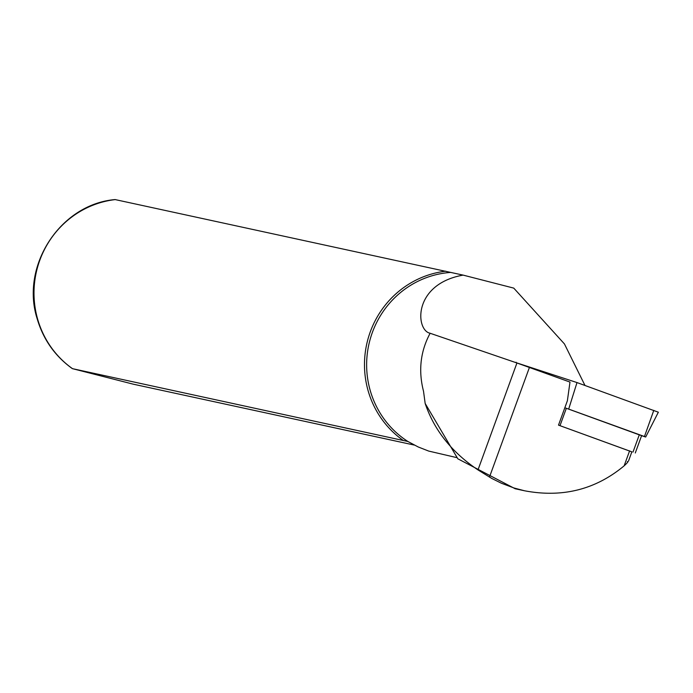 <?xml version="1.0" encoding="UTF-8"?>
<svg xmlns="http://www.w3.org/2000/svg" width="693" height="693" viewBox="0 0 693 693"><rect width="100%" height="100%" fill="white"/><g stroke="black" fill="none" stroke-linecap="round" stroke-linejoin="round"><path stroke-width="1.04" d="M631.028 451.541L558.506 425.13L567.376 400.771L569.984 382.077L516.943 362.985L430.128 333.264C420.426 351.325 418.226 370.668 423.527 391.285L425.164 403.456L457.83 458.792L514.986 488.643M115.237 199.601L463.115 275.112C412.413 284.225 415.557 330.466 430.128 333.264L429.643 333.082M450.693 272.418A91.563 88.765 102.2 0 0 369.516 341.692A91.563 88.765 102.2 0 0 407.908 441.493L72.358 368.641C54.99 356.141 43.261 339.492 37.153 318.693C20.305 266.173 60.092 204.21 115.133 199.567M456.548 457.562L428.69 451.074L418.174 446.95L407.908 441.493M463.115 275.112L513.756 288.115L564.44 343.936L584.979 385.455M445.764 271.188A93.018 90.177 102.2 0 0 367.411 341.181A93.018 90.177 102.2 0 0 402.988 440.263M115.289 199.593A93.018 90.177 102.2 0 0 36.928 269.577A93.018 90.177 102.2 0 0 72.505 368.667L133.316 384.191L414.327 445.079M425.164 403.456C434.147 430.093 451.749 452.252 477.988 469.915L491.796 478.456L501.446 483.255L514.059 488.011L524.48 490.765C562.283 497.946 595.504 489.639 624.142 465.835C627.65 462.586 628.716 461.191 627.347 461.642M631.851 451.871L558.506 425.13M560.013 425.632L566.337 408.272L640.765 435.377M564.83 407.77L566.337 408.272M514.345 362.101L577 382.571L658.35 412.205L645.685 437.032L644.455 436.529L653.785 410.369M567.836 408.809L568.684 409.095L577 382.571M645.685 437.032L641.597 435.68M568.684 409.095L644.455 436.529M529.443 367.394L489.457 477.122M629.599 450.866L624.142 465.835M516.943 362.985L477.988 469.915M633.004 452.061L639.336 434.702M516.008 362.673L516.129 362.24M631.877 451.784L628.516 461.027M514.968 488.704L524.48 490.765M635.29 452.979L641.614 435.62"/></g></svg>
